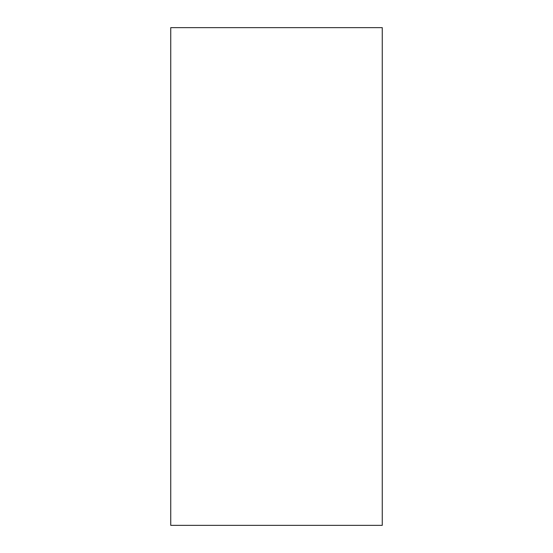 <?xml version="1.0" encoding="UTF-8"?>
<svg xmlns="http://www.w3.org/2000/svg" width="553" height="553" viewBox="0 0 553 553"><rect width="100%" height="100%" fill="white"/><g stroke="black" fill="none" stroke-linecap="round" stroke-linejoin="round"><path stroke-width="0.83" d="M382.261 27.65L170.739 27.65L170.739 525.35L382.261 525.35L382.261 27.65"/></g></svg>

